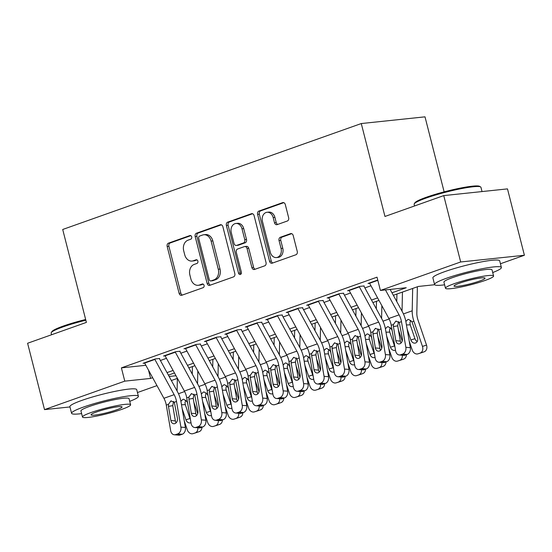 <?xml version="1.0" encoding="UTF-8"?>
<svg xmlns="http://www.w3.org/2000/svg" width="552" height="552" viewBox="0 0 552 552"><rect width="100%" height="100%" fill="white"/><g stroke="black" fill="none" stroke-linecap="round" stroke-linejoin="round"><path stroke-width="0.83" d="M191.71 236.898A1.897 1.477 -96 0 0 190.102 235.511A1.897 1.477 -96 0 0 189.84 235.573L168.512 243.135A2.705 2.104 -96 0 0 167.166 246.454L179.124 293.36A2.705 2.104 -96 0 0 181.415 295.341A2.705 2.104 -96 0 0 181.794 295.251L203.122 287.682A1.897 1.477 -96 0 0 204.061 285.363A1.897 1.477 -96 0 0 202.46 283.976A1.897 1.477 -96 0 0 202.191 284.038L199.431 285.018A8.659 6.741 -96 0 1 198.216 285.294A8.659 6.741 -96 0 1 190.882 278.953L189.888 275.048A8.659 6.741 -96 0 1 194.187 264.429L196.947 263.449A1.897 1.477 -96 0 0 197.885 261.13A1.897 1.477 -96 0 0 196.277 259.744A1.897 1.477 -96 0 0 196.015 259.806L193.255 260.785A8.659 6.741 -96 0 1 192.034 261.062A8.659 6.741 -96 0 1 184.706 254.72L183.706 250.815A8.659 6.741 -96 0 1 188.004 240.196L190.764 239.216A1.897 1.477 -96 0 0 191.71 236.898M287.309 221.021A2.705 2.104 -96 0 0 288.648 217.702L285.294 204.544A2.705 2.104 -96 0 0 283.003 202.563A2.705 2.104 -96 0 0 282.624 202.646L258.936 211.05A2.705 2.104 -96 0 0 257.598 214.369L269.548 261.275A2.705 2.104 -96 0 0 271.839 263.256A2.705 2.104 -96 0 0 272.219 263.166L295.906 254.762A2.705 2.104 -96 0 0 297.252 251.443L293.202 235.552A2.705 2.104 -96 0 0 290.911 233.572A2.705 2.104 -96 0 0 290.531 233.655L280.388 237.256A2.705 2.104 -96 0 0 279.05 240.568L281.058 248.455A7.245 5.637 -96 0 1 276.448 257.563A7.245 5.637 -96 0 1 270.321 252.264L262.448 221.387A7.245 5.637 -96 0 1 267.058 212.278A7.245 5.637 -96 0 1 273.185 217.578L274.496 222.725A2.705 2.104 -96 0 0 276.787 224.705A2.705 2.104 -96 0 0 277.173 224.616L287.309 221.021M69.966 406.941L44.519 409.618L27.6 343.254L86.395 322.396L62.707 229.48L361.277 123.551L384.965 216.46L443.753 195.601L460.672 261.972L524.4 255.259L500.436 263.759M44.519 409.618L124.78 381.142L150.62 378.424L152.649 377.699M391.968 292.788L406.244 287.723L380.404 290.449L377.023 277.173L121.399 367.867L124.78 381.142M380.404 290.449L460.672 261.972M222.87 226.693A2.705 2.104 -96 0 0 220.579 224.712A2.705 2.104 -96 0 0 220.2 224.795L196.512 233.199A2.705 2.104 -96 0 0 195.167 236.518L207.124 283.424A2.705 2.104 -96 0 0 209.415 285.405A2.705 2.104 -96 0 0 209.794 285.315L233.482 276.911A2.705 2.104 -96 0 0 234.821 273.592L222.87 226.693M227.728 222.125L251.408 213.721A2.705 2.104 -96 0 1 251.795 213.638A2.705 2.104 -96 0 1 254.086 215.618L266.036 262.517A2.705 2.104 -96 0 1 264.698 265.836L254.555 269.431A2.705 2.104 -96 0 1 254.175 269.521A2.705 2.104 -96 0 1 251.884 267.541L247.041 248.517A2.705 2.104 -96 0 0 244.75 246.537A2.705 2.104 -96 0 0 244.363 246.627L237.643 249.014A2.705 2.104 -96 0 0 236.297 252.326L241.348 272.129A1.897 1.477 -96 0 1 240.141 274.517A1.897 1.477 -96 0 1 238.533 273.13L226.382 225.444A2.705 2.104 -96 0 1 227.728 222.125L229.446 221.945L252.575 213.741M159.666 358.483L155.36 358.938L143.085 363.292L144.672 363.119M180.118 351.224L175.812 351.679L163.537 356.033L165.124 355.867M200.562 343.972L196.257 344.427L183.988 348.781L185.575 348.609M221.014 336.713L216.708 337.168L204.44 341.522L206.02 341.357M241.465 329.461L237.16 329.917L224.892 334.264L226.472 334.098M261.917 322.202L257.611 322.658L245.336 327.012L246.923 326.846M282.362 314.95L278.056 315.399L265.788 319.753L267.375 319.587M302.813 307.692L298.508 308.147L286.24 312.501L287.82 312.335M323.265 300.44L318.959 300.888L306.691 305.242L308.271 305.077M343.717 293.181L339.411 293.636L327.136 297.99L328.723 297.825M364.161 285.929L359.856 286.378L347.587 290.731L349.174 290.566M121.399 367.867L145.859 365.293M160.39 360.484L166.469 358.324M180.835 353.225L186.914 351.072M201.287 345.973L207.366 343.813M221.738 338.714L227.817 336.554M242.19 331.462L248.269 329.302M262.635 324.203L268.714 322.044M283.086 316.945L289.165 314.792M303.538 309.693L309.617 307.533M323.989 302.434L330.068 300.281M344.434 295.182L350.513 293.022M364.886 287.923L370.965 285.77M369.619 283.307L368.039 283.48L377.754 280.03M444.132 191.861L425.005 116.838L361.277 123.551M443.753 195.601L507.481 188.887L524.4 255.259M177.358 378.389L171.348 380.521M156.982 385.62L137.448 392.548M169.133 376.471L175.998 375.746M434.686 284.728L418.299 286.453L393.348 295.306M378.976 300.405L372.897 302.565M358.524 307.664L352.445 309.824M338.072 314.916L331.993 317.076M317.628 322.175L311.549 324.334M297.176 329.434L291.097 331.586M276.724 336.685L270.646 338.845M256.273 343.944L250.194 346.097M235.828 351.196L229.749 353.356M215.377 358.455L209.298 360.608M194.925 365.707L188.846 367.867M174.473 372.966L168.394 375.118M167.021 372.6L173.1 370.447M187.466 365.348L193.545 363.188M207.918 358.089L213.997 355.936M228.369 350.837L234.448 348.678M248.821 343.579L254.9 341.426M269.266 336.327L275.344 334.167M289.717 329.068L295.796 326.908M310.169 321.816L316.248 319.656M330.62 314.557L336.699 312.397M351.065 307.298L357.151 305.146M371.517 300.046L377.596 297.887M148.502 370.123L150.62 378.424M192.034 261.062L193.759 260.875A8.659 6.741 -96 0 0 194.973 260.599L193.255 260.785M196.988 259.888L194.973 260.599M198.216 285.294L199.934 285.108A8.659 6.741 -96 0 0 201.156 284.832L199.431 285.018M203.164 284.121L201.156 284.832M190.813 235.656L170.23 242.956A2.705 2.104 -96 0 0 168.891 246.275L180.842 293.174A2.705 2.104 -96 0 0 182.353 295.051M221.359 224.816L198.237 233.02A2.705 2.104 -96 0 0 196.892 236.339L208.849 283.238A2.705 2.104 -96 0 0 210.353 285.115M199.651 236.07A1.897 1.477 -96 0 0 198.706 238.388L209.201 279.56A1.897 1.477 -96 0 0 210.809 280.947A1.897 1.477 -96 0 0 211.071 280.885L213.983 279.85A8.659 6.741 -96 0 0 218.281 269.238L211.105 241.093A8.659 6.741 -96 0 0 203.778 234.759A8.659 6.741 -96 0 0 202.556 235.035L199.651 236.07M210.809 280.947L212.527 280.761A1.897 1.477 -96 0 0 212.796 280.706L211.071 280.885M203.778 234.759L205.503 234.572A8.659 6.741 -96 0 1 212.83 240.913L220.006 269.052A8.659 6.741 -96 0 1 215.708 279.671L212.796 280.706M244.75 246.537L246.468 246.358A2.705 2.104 -96 0 1 248.759 248.338L253.609 267.361A2.705 2.104 -96 0 0 255.121 269.238M229.446 221.945A2.705 2.104 -96 0 0 228.107 225.264L240.258 272.95A1.897 1.477 -96 0 0 240.962 274.068M242.004 228.783A7.245 5.637 -96 0 0 235.876 223.484A7.245 5.637 -96 0 0 231.267 232.592L234.041 243.466A2.705 2.104 -96 0 0 236.332 245.447A2.705 2.104 -96 0 0 236.711 245.364L243.439 242.977A2.705 2.104 -96 0 0 244.777 239.658L242.004 228.783L243.729 228.597A7.245 5.637 -96 0 0 237.601 223.305L235.876 223.484M236.332 245.447L238.057 245.267A2.705 2.104 -96 0 0 238.436 245.185L236.711 245.364M243.729 228.597L246.502 239.478A2.705 2.104 -96 0 1 245.157 242.797L238.436 245.185M267.058 212.278L268.783 212.099A7.245 5.637 -96 0 1 274.91 217.391L276.221 222.539A2.705 2.104 -96 0 0 277.732 224.416M276.448 257.563L278.167 257.377A7.245 5.637 -96 0 0 282.783 248.269L281.058 248.455M291.691 233.675L282.113 237.07A2.705 2.104 -96 0 0 280.768 240.389L282.783 248.269M283.783 202.667L260.661 210.871A2.705 2.104 -96 0 0 259.316 214.19L271.273 261.089A2.705 2.104 -96 0 0 272.785 262.966M184.271 420.969L187.287 429.842A5.513 4.34 -107.5 0 0 193.041 433.651A5.513 4.34 -107.5 0 0 193.152 433.61L197.216 432.326A5.513 4.34 72.5 0 1 197.098 432.368A5.513 4.34 72.5 0 1 196.981 432.402M177.364 378.244L177.095 391.03M193.862 402.236L197.713 413.565M192.427 366.597L192.268 374.118M180.904 401.325L182.864 399.365L183.685 399.213L187.052 401.683L187.68 403.346M201.942 427.255A5.513 4.34 72.5 0 1 199.258 431.602L193.152 433.61M195.201 432.885A5.513 4.34 -107.5 0 0 197.851 427.786M190.992 422.646A4.416 3.471 72.5 0 1 190.626 422.804A4.416 3.471 72.5 0 1 190.537 422.832A4.416 3.471 72.5 0 1 185.934 419.789L182.174 408.715M199.258 431.602L197.216 432.326M185.934 400.159L184.989 402.574L185.286 404.644L189.992 418.506A4.416 3.471 -107.5 0 0 190.454 419.513M154.719 359.166A9.653 5.962 70.5 0 0 154.864 359.435L174.142 394.673A13.793 8.515 -109.5 0 1 176.509 401.47L180.904 427.11L185.389 427.489A5.513 4.181 94.9 0 1 182.215 434.251L177.73 433.872A5.513 4.181 -85.1 0 0 180.904 427.11M159.355 358.593L177.44 391.651A20.686 12.765 -109.5 0 1 180.994 401.849L185.389 427.489M144.493 362.788A9.653 5.962 70.5 0 0 144.638 363.064L163.916 398.296A13.793 8.515 -109.5 0 1 166.283 405.099L170.685 430.732A5.513 4.181 -85.1 0 0 174.301 434.783A5.513 4.181 -85.1 0 0 175.681 434.596L177.73 433.872M173.542 401.421L172.748 405.63L168.463 406.417L170.885 420.521L175.37 420.9L172.748 405.63M175.681 434.596L180.166 434.976L182.215 434.251M180.166 434.976A5.513 4.181 94.9 0 1 178.786 435.162L174.301 434.783M175.37 420.9A4.416 3.346 -85.1 0 0 176.122 422.804M168.463 406.417L168.491 404.312L170.865 400.966L174.308 402.249L177.427 418.195A4.416 3.346 94.9 0 1 174.88 423.612A4.416 3.346 94.9 0 1 173.783 423.757A4.416 3.346 94.9 0 1 170.885 420.521M170.865 400.966L171.286 400.856M85.836 320.201A34.472 3.981 165.7 0 0 63.031 326.894A34.472 3.981 165.7 0 0 51.267 332.635L51.86 331.648A33.644 3.885 -14.3 0 1 63.342 326.046A33.644 3.885 -14.3 0 1 85.657 319.498M51.267 332.635A34.472 3.981 165.7 0 0 51.157 333.139L51.564 334.753M129.734 401.345A34.472 3.981 165.7 0 0 138.4 396.281A34.472 3.981 165.7 0 0 118.645 397.619A34.472 3.981 165.7 0 0 83.462 407.065A34.472 3.981 165.7 0 0 71.587 413.31A34.472 3.981 165.7 0 0 81.627 413.607M138.4 396.281L136.71 389.643A34.472 3.981 165.7 0 0 116.955 390.982A34.472 3.981 165.7 0 0 81.772 400.428A34.472 3.981 165.7 0 0 69.897 406.672L71.587 413.31M82.496 417.036L80.944 410.929A24.819 2.87 -14.3 0 1 89.493 406.431A24.819 2.87 -14.3 0 1 114.823 399.627A24.819 2.87 -14.3 0 1 129.051 398.668L130.603 404.768A24.819 2.87 165.7 0 0 116.375 405.734A24.819 2.87 165.7 0 0 91.052 412.537A24.819 2.87 165.7 0 0 82.496 417.036A24.819 2.87 165.7 0 0 96.724 416.07A24.819 2.87 165.7 0 0 122.054 409.267A24.819 2.87 165.7 0 0 130.603 404.768M116.541 409.846A15.994 1.849 165.7 0 0 122.054 406.948A15.994 1.849 165.7 0 0 112.884 407.569A15.994 1.849 165.7 0 0 96.559 411.958A15.994 1.849 165.7 0 0 91.052 414.856A15.994 1.849 165.7 0 0 100.216 414.235A15.994 1.849 165.7 0 0 116.541 409.846M414.248 203.847L414.849 202.86A33.644 3.885 -14.3 0 1 426.33 197.257A33.644 3.885 -14.3 0 1 458.905 188.391A33.644 3.885 -14.3 0 1 479.612 186.348L480.613 186.935A34.472 3.981 165.7 0 0 459.395 189.019A34.472 3.981 165.7 0 0 426.013 198.106A34.472 3.981 165.7 0 0 414.248 203.847A34.472 3.981 165.7 0 0 414.138 204.357L414.552 205.965M492.715 272.557A34.472 3.981 165.7 0 0 501.388 267.492A34.472 3.981 165.7 0 0 481.627 268.831A34.472 3.981 165.7 0 0 446.451 278.277A34.472 3.981 165.7 0 0 434.576 284.522A34.472 3.981 165.7 0 0 444.608 284.818M501.388 267.492L499.698 260.854A34.472 3.981 165.7 0 0 479.936 262.193A34.472 3.981 165.7 0 0 444.76 271.639A34.472 3.981 165.7 0 0 432.885 277.891L434.576 284.522M445.485 288.248L443.925 282.141A24.819 2.87 -14.3 0 1 452.481 277.642A24.819 2.87 -14.3 0 1 477.811 270.839A24.819 2.87 -14.3 0 1 492.032 269.88L493.591 275.986A24.819 2.87 165.7 0 0 479.364 276.945A24.819 2.87 165.7 0 0 454.034 283.749A24.819 2.87 165.7 0 0 445.485 288.248A24.819 2.87 165.7 0 0 459.712 287.281A24.819 2.87 165.7 0 0 485.036 280.478A24.819 2.87 165.7 0 0 493.591 275.986M479.529 281.065A15.994 1.849 165.7 0 0 485.036 278.167A15.994 1.849 165.7 0 0 475.872 278.781A15.994 1.849 165.7 0 0 459.547 283.169A15.994 1.849 165.7 0 0 454.034 286.067A15.994 1.849 165.7 0 0 463.204 285.446A15.994 1.849 165.7 0 0 479.529 281.065M482.034 191.572L480.951 187.321A34.472 3.981 165.7 0 0 480.613 186.935M204.723 413.71L207.738 422.584A5.513 4.34 -107.5 0 0 213.486 426.392A5.513 4.34 -107.5 0 0 213.603 426.358L217.66 425.074A5.513 4.34 72.5 0 1 217.55 425.109A5.513 4.34 72.5 0 1 217.433 425.143M197.816 370.985L197.547 383.771M214.307 394.977L218.157 406.306M212.872 359.338L212.72 366.866M201.349 394.073L203.315 392.113L204.137 391.954L207.504 394.432L208.132 396.088M222.387 419.996A5.513 4.34 72.5 0 1 219.71 424.35L213.603 426.358M215.646 425.626A5.513 4.34 -107.5 0 0 218.302 420.534M211.437 415.387A4.416 3.471 72.5 0 1 211.078 415.546A4.416 3.471 72.5 0 1 210.988 415.58A4.416 3.471 72.5 0 1 206.386 412.53L202.625 401.463M219.71 424.35L217.66 425.074M206.379 392.907L205.441 395.322L205.737 397.392L210.443 411.247A4.416 3.471 -107.5 0 0 210.898 412.254M225.175 406.451L228.19 415.332A5.513 4.34 -107.5 0 0 233.938 419.14A5.513 4.34 -107.5 0 0 234.055 419.099L238.112 417.816A5.513 4.34 72.5 0 1 238.002 417.857A5.513 4.34 72.5 0 1 237.884 417.892M218.261 363.733L217.999 376.512M234.759 387.725L238.609 399.055M233.323 352.086L233.172 359.607M221.8 386.814L223.767 384.854L224.581 384.703L227.955 387.173L228.576 388.836M242.839 412.744A5.513 4.34 72.5 0 1 240.154 417.091L234.055 419.099M236.097 418.375A5.513 4.34 -107.5 0 0 238.754 413.276M231.888 408.135A4.416 3.471 72.5 0 1 231.523 408.294A4.416 3.471 72.5 0 1 231.433 408.321A4.416 3.471 72.5 0 1 226.837 405.278L223.07 394.204M240.154 417.091L238.112 417.816M226.831 385.648L225.885 388.063L226.182 390.133L230.895 403.995A4.416 3.471 -107.5 0 0 231.35 404.995M245.619 399.199L248.635 408.073A5.513 4.34 -107.5 0 0 254.389 411.882A5.513 4.34 -107.5 0 0 254.5 411.847L258.564 410.564A5.513 4.34 72.5 0 1 258.446 410.598A5.513 4.34 72.5 0 1 258.336 410.633M238.712 356.475L238.45 369.26M255.21 380.466L259.06 391.796M253.775 344.827L253.616 352.355M242.252 379.562L244.219 377.602L245.033 377.444L248.4 379.921L249.028 381.577M263.29 405.485A5.513 4.34 72.5 0 1 260.606 409.839L254.5 411.847M256.549 411.116A5.513 4.34 -107.5 0 0 259.198 406.024M252.34 400.876A4.416 3.471 72.5 0 1 251.974 401.035A4.416 3.471 72.5 0 1 251.884 401.069A4.416 3.471 72.5 0 1 247.282 398.02L243.522 386.952M260.606 409.839L258.564 410.564M247.282 378.396L246.337 380.811L246.634 382.881L251.346 396.736A4.416 3.471 -107.5 0 0 251.802 397.744M266.071 391.941L269.086 400.821A5.513 4.34 -107.5 0 0 274.841 404.63A5.513 4.34 -107.5 0 0 274.951 404.588L279.015 403.305A5.513 4.34 72.5 0 1 278.898 403.346A5.513 4.34 72.5 0 1 278.781 403.381M259.164 349.216L258.895 362.002M275.662 373.214L279.512 384.544M274.227 337.576L274.068 345.097M262.704 372.303L264.663 370.344L265.484 370.192L268.852 372.662L269.479 374.318M283.742 398.233A5.513 4.34 72.5 0 1 281.058 402.58L274.951 404.588M277 403.864A5.513 4.34 -107.5 0 0 279.65 398.765M272.791 393.624A4.416 3.471 72.5 0 1 272.426 393.783A4.416 3.471 72.5 0 1 272.336 393.811A4.416 3.471 72.5 0 1 267.734 390.768L263.973 379.693M281.058 402.58L279.015 403.305M267.734 371.137L266.788 373.552L267.085 375.622L271.791 389.484A4.416 3.471 -107.5 0 0 272.253 390.485M175.17 351.907A9.653 5.962 70.5 0 0 175.315 352.183L194.594 387.414A13.793 8.515 -109.5 0 1 196.96 394.211L201.356 419.851L205.841 420.231A5.513 4.181 94.9 0 1 202.66 427L198.175 426.613A5.513 4.181 -85.1 0 0 201.356 419.851M179.807 351.334L197.892 384.399A20.686 12.765 -109.5 0 1 201.445 394.597L205.841 420.231M164.945 355.536A9.653 5.962 70.5 0 0 165.089 355.812L184.368 391.044A13.793 8.515 -109.5 0 1 186.735 397.84L191.13 423.481A5.513 4.181 -85.1 0 0 194.752 427.524A5.513 4.181 -85.1 0 0 196.132 427.345L198.175 426.613M193.993 394.169L193.2 398.371L188.915 399.158L191.33 413.262L195.815 413.648L193.2 398.371M196.132 427.345L200.617 427.724L202.66 427M200.617 427.724A5.513 4.181 94.9 0 1 199.237 427.903L194.752 427.524M195.815 413.648A4.416 3.346 -85.1 0 0 196.567 415.546M188.915 399.158L188.936 397.06L191.316 393.707L194.759 394.997L197.878 410.943A4.416 3.346 94.9 0 1 195.332 416.353A4.416 3.346 94.9 0 1 194.228 416.498A4.416 3.346 94.9 0 1 191.33 413.262M191.316 393.707L191.737 393.597M195.622 344.648A9.653 5.962 70.5 0 0 195.767 344.924L215.038 380.156A13.793 8.515 -109.5 0 1 217.412 386.959L221.807 412.599L226.292 412.979A5.513 4.181 94.9 0 1 223.112 419.741L218.626 419.361A5.513 4.181 -85.1 0 0 221.807 412.599M200.252 344.082L218.344 377.14A20.686 12.765 -109.5 0 1 221.897 387.338L226.292 412.979M185.396 348.277A9.653 5.962 70.5 0 0 185.541 348.553L204.82 383.785A13.793 8.515 -109.5 0 1 207.186 390.581L211.582 416.222A5.513 4.181 -85.1 0 0 215.204 420.272A5.513 4.181 -85.1 0 0 216.584 420.086L218.626 419.361M214.445 386.911L213.652 391.12L209.367 391.906L211.782 406.01L216.267 406.389L213.652 391.12M216.584 420.086L221.069 420.465L223.112 419.741M221.069 420.465A5.513 4.181 94.9 0 1 219.689 420.652L215.204 420.272M216.267 406.389A4.416 3.346 -85.1 0 0 217.019 408.287M209.367 391.906L209.387 389.802L211.768 386.455L215.211 387.739L218.33 403.684A4.416 3.346 94.9 0 1 215.784 409.094A4.416 3.346 94.9 0 1 214.68 409.246A4.416 3.346 94.9 0 1 211.782 406.01M211.768 386.455L212.182 386.338M216.067 337.396A9.653 5.962 70.5 0 0 216.218 337.672L235.49 372.904A13.793 8.515 -109.5 0 1 237.864 379.7L242.259 405.341L246.744 405.72A5.513 4.181 94.9 0 1 243.563 412.489L239.078 412.102A5.513 4.181 -85.1 0 0 242.259 405.341M220.703 336.823L238.788 369.888A20.686 12.765 -109.5 0 1 242.342 380.087L246.744 405.72M205.848 341.026A9.653 5.962 70.5 0 0 205.993 341.295L225.264 376.533A13.793 8.515 -109.5 0 1 227.638 383.329L232.033 408.97A5.513 4.181 -85.1 0 0 235.656 413.013A5.513 4.181 -85.1 0 0 237.036 412.827L239.078 412.102M234.897 379.659L234.096 383.861L229.818 384.647L232.233 398.751L236.718 399.137L234.096 383.861M237.036 412.827L241.514 413.213L243.563 412.489M241.514 413.213A5.513 4.181 94.9 0 1 240.141 413.393L235.656 413.013M236.718 399.137A4.416 3.346 -85.1 0 0 237.47 401.035M229.818 384.647L229.839 382.55L232.219 379.196L235.656 380.48L238.774 396.433A4.416 3.346 94.9 0 1 236.235 401.842A4.416 3.346 94.9 0 1 235.131 401.987A4.416 3.346 94.9 0 1 232.233 398.751M232.219 379.196L232.633 379.086M236.518 330.137A9.653 5.962 70.5 0 0 236.663 330.413L255.942 365.645A13.793 8.515 -109.5 0 1 258.308 372.448L262.704 398.082L267.189 398.468A5.513 4.181 94.9 0 1 264.015 405.23L259.53 404.851A5.513 4.181 -85.1 0 0 262.704 398.082M241.155 329.572L259.24 362.629A20.686 12.765 -109.5 0 1 262.793 372.828L267.189 398.468M226.292 333.767A9.653 5.962 70.5 0 0 226.444 334.043L245.716 369.274A13.793 8.515 -109.5 0 1 248.083 376.071L252.485 401.711A5.513 4.181 -85.1 0 0 256.1 405.754A5.513 4.181 -85.1 0 0 257.48 405.575L259.53 404.851M255.341 372.4L254.548 376.602L250.263 377.396L252.685 391.499L257.17 391.879L254.548 376.602M257.48 405.575L261.965 405.955L264.015 405.23M261.965 405.955A5.513 4.181 94.9 0 1 260.585 406.141L256.1 405.754M257.17 391.879A4.416 3.346 -85.1 0 0 257.922 393.776M250.263 377.396L250.291 375.291L252.664 371.944L256.107 373.228L259.226 389.174A4.416 3.346 94.9 0 1 256.68 394.583A4.416 3.346 94.9 0 1 255.583 394.735A4.416 3.346 94.9 0 1 252.685 391.499M252.664 371.944L253.085 371.827M286.522 384.689L289.538 393.562A5.513 4.34 -107.5 0 0 295.285 397.371A5.513 4.34 -107.5 0 0 295.403 397.33L299.46 396.053A5.513 4.34 72.5 0 1 299.35 396.088A5.513 4.34 72.5 0 1 299.232 396.122M279.616 341.964L279.346 354.75M296.107 365.955L299.964 377.285M294.671 330.317L294.52 337.845M283.148 365.051L285.115 363.092L285.936 362.933L289.303 365.41L289.931 367.066M304.186 390.975A5.513 4.34 72.5 0 1 301.509 395.329L295.403 397.33M297.445 396.605A5.513 4.34 -107.5 0 0 300.102 391.513M293.236 386.365A4.416 3.471 72.5 0 1 292.877 386.524A4.416 3.471 72.5 0 1 292.788 386.559A4.416 3.471 72.5 0 1 288.185 383.509L284.425 372.441M301.509 395.329L299.46 396.053M288.178 363.878L287.24 366.3L287.537 368.363L292.243 382.226A4.416 3.471 -107.5 0 0 292.698 383.233M256.97 322.885A9.653 5.962 70.5 0 0 257.115 323.161L276.393 358.393A13.793 8.515 -109.5 0 1 278.76 365.189L283.155 390.83L287.64 391.209A5.513 4.181 94.9 0 1 284.459 397.978L279.974 397.592A5.513 4.181 -85.1 0 0 283.155 390.83M261.607 322.313L279.692 355.378A20.686 12.765 -109.5 0 1 283.245 365.569L287.64 391.209M246.744 326.515A9.653 5.962 70.5 0 0 246.889 326.784L266.167 362.022A13.793 8.515 -109.5 0 1 268.534 368.819L272.929 394.459A5.513 4.181 -85.1 0 0 276.552 398.503A5.513 4.181 -85.1 0 0 277.932 398.316L279.974 397.592M275.793 365.148L275 369.35L270.715 370.137L273.13 384.24L277.615 384.62L275 369.35M277.932 398.316L282.417 398.703L284.459 397.978M282.417 398.703A5.513 4.181 94.9 0 1 281.037 398.882L276.552 398.503M277.615 384.62A4.416 3.346 -85.1 0 0 278.367 386.524M270.715 370.137L270.735 368.039L273.116 364.686L276.559 365.969L279.678 381.922A4.416 3.346 94.9 0 1 277.132 387.332A4.416 3.346 94.9 0 1 276.028 387.476A4.416 3.346 94.9 0 1 273.13 384.24M273.116 364.686L273.537 364.575M306.974 377.43L309.989 386.303A5.513 4.34 -107.5 0 0 315.737 390.112A5.513 4.34 -107.5 0 0 315.854 390.078L319.912 388.794A5.513 4.34 72.5 0 1 319.801 388.836A5.513 4.34 72.5 0 1 319.684 388.87M300.06 334.705L299.798 347.491M316.558 358.697L320.408 370.033M315.123 323.065L314.971 330.586M303.6 357.793L305.567 355.833L306.381 355.681L309.755 358.151L310.376 359.807M324.638 383.723A5.513 4.34 72.5 0 1 321.954 388.07L315.854 390.078M317.897 389.353A5.513 4.34 -107.5 0 0 320.553 384.254M313.688 379.114A4.416 3.471 72.5 0 1 313.329 379.272A4.416 3.471 72.5 0 1 313.232 379.3A4.416 3.471 72.5 0 1 308.637 376.257L304.87 365.182M321.954 388.07L319.912 388.794M308.63 356.626L307.685 359.041L307.981 361.111L312.694 374.974A4.416 3.471 -107.5 0 0 313.15 375.974M277.421 315.627A9.653 5.962 70.5 0 0 277.566 315.903L296.838 351.134A13.793 8.515 -109.5 0 1 299.212 357.938L303.607 383.571L308.092 383.957A5.513 4.181 94.9 0 1 304.911 390.719L300.426 390.34A5.513 4.181 -85.1 0 0 303.607 383.571M282.051 315.061L300.143 348.119A20.686 12.765 -109.5 0 1 303.697 358.317L308.092 383.957M267.196 319.256A9.653 5.962 70.5 0 0 267.34 319.532L286.619 354.763A13.793 8.515 -109.5 0 1 288.986 361.56L293.381 387.2A5.513 4.181 -85.1 0 0 297.004 391.244A5.513 4.181 -85.1 0 0 298.384 391.064L300.426 390.34M296.245 357.889L295.451 362.091L291.166 362.885L293.581 376.988L298.066 377.368L295.451 362.091M298.384 391.064L302.869 391.444L304.911 390.719M302.869 391.444A5.513 4.181 94.9 0 1 301.489 391.63L297.004 391.244M298.066 377.368A4.416 3.346 -85.1 0 0 298.818 379.265M291.166 362.885L291.187 360.78L293.567 357.427L297.01 358.717L300.129 374.663A4.416 3.346 94.9 0 1 297.583 380.073A4.416 3.346 94.9 0 1 296.479 380.224A4.416 3.346 94.9 0 1 293.581 376.988M293.567 357.427L293.981 357.316M327.419 370.178L330.434 379.051A5.513 4.34 -107.5 0 0 336.189 382.86A5.513 4.34 -107.5 0 0 336.299 382.819L340.363 381.542A5.513 4.34 72.5 0 1 340.246 381.577A5.513 4.34 72.5 0 1 340.135 381.611M320.512 327.453L320.25 340.239M337.01 351.445L340.86 362.774M335.575 315.806L335.416 323.334M324.052 350.534L326.018 348.581L326.832 348.422L330.2 350.893L330.827 352.555M345.09 376.464A5.513 4.34 72.5 0 1 342.406 380.811L336.299 382.819M338.348 382.094A5.513 4.34 -107.5 0 0 340.998 377.002M334.139 371.855A4.416 3.471 72.5 0 1 333.774 372.013A4.416 3.471 72.5 0 1 333.684 372.048A4.416 3.471 72.5 0 1 329.082 368.998L325.321 357.924M342.406 380.811L340.363 381.542M329.082 349.368L328.136 351.79L328.433 353.853L333.146 367.715A4.416 3.471 -107.5 0 0 333.601 368.722M297.866 308.375A9.653 5.962 70.5 0 0 298.018 308.651L317.29 343.882A13.793 8.515 -109.5 0 1 319.663 350.679L324.058 376.319L328.543 376.699A5.513 4.181 94.9 0 1 325.363 383.461L320.878 383.081A5.513 4.181 -85.1 0 0 324.058 376.319M302.503 307.802L320.588 340.86A20.686 12.765 -109.5 0 1 324.141 351.058L328.543 376.699M287.647 312.004A9.653 5.962 70.5 0 0 287.792 312.273L307.064 347.512A13.793 8.515 -109.5 0 1 309.437 354.308L313.833 379.948A5.513 4.181 -85.1 0 0 317.455 383.992A5.513 4.181 -85.1 0 0 318.835 383.806L320.878 383.081M316.696 350.637L315.896 354.839L311.618 355.626L314.033 369.73L318.518 370.109L315.896 354.839M318.835 383.806L323.313 384.192L325.363 383.461M323.313 384.192A5.513 4.181 94.9 0 1 321.94 384.371L317.455 383.992M318.518 370.109A4.416 3.346 -85.1 0 0 319.27 372.013M311.618 355.626L311.638 353.522L314.019 350.175L317.455 351.458L320.574 367.411A4.416 3.346 94.9 0 1 318.035 372.821A4.416 3.346 94.9 0 1 316.931 372.966A4.416 3.346 94.9 0 1 314.033 369.73M314.019 350.175L314.433 350.065M347.87 362.919L350.886 371.793A5.513 4.34 -107.5 0 0 356.64 375.601A5.513 4.34 -107.5 0 0 356.751 375.567L360.815 374.284A5.513 4.34 72.5 0 1 360.697 374.325A5.513 4.34 72.5 0 1 360.58 374.359M340.963 320.195L340.694 332.98M357.461 344.186L361.312 355.522M356.026 308.554L355.867 316.075M344.503 343.282L346.463 341.322L347.284 341.17L350.651 343.641L351.279 345.297M365.541 369.205A5.513 4.34 72.5 0 1 362.857 373.559L356.751 375.567M358.8 374.842A5.513 4.34 -107.5 0 0 361.45 369.743M354.591 364.603A4.416 3.471 72.5 0 1 354.225 364.762A4.416 3.471 72.5 0 1 354.136 364.789A4.416 3.471 72.5 0 1 349.533 361.739L345.773 350.672M362.857 373.559L360.815 374.284M349.533 342.116L348.588 344.531L348.885 346.601L353.591 360.463A4.416 3.471 -107.5 0 0 354.053 361.463M318.318 301.116A9.653 5.962 70.5 0 0 318.463 301.392L337.741 336.623A13.793 8.515 -109.5 0 1 340.108 343.42L344.503 369.06L348.988 369.447A5.513 4.181 94.9 0 1 345.814 376.209L341.329 375.829A5.513 4.181 -85.1 0 0 344.503 369.06M322.954 300.55L341.039 333.608A20.686 12.765 -109.5 0 1 344.593 343.806L348.988 369.447M308.092 304.745A9.653 5.962 70.5 0 0 308.244 305.021L327.515 340.253A13.793 8.515 -109.5 0 1 329.889 347.049L334.284 372.69A5.513 4.181 -85.1 0 0 337.9 376.733A5.513 4.181 -85.1 0 0 339.28 376.554L341.329 375.829M337.141 343.378L336.347 347.581L332.062 348.374L334.484 362.471L338.969 362.857L336.347 347.581M339.28 376.554L343.765 376.933L345.814 376.209M343.765 376.933A5.513 4.181 94.9 0 1 342.385 377.119L337.9 376.733M338.969 362.857A4.416 3.346 -85.1 0 0 339.721 364.755M332.062 348.374L332.09 346.27L334.464 342.916L337.907 344.207L341.026 360.152A4.416 3.346 94.9 0 1 338.479 365.562A4.416 3.346 94.9 0 1 337.382 365.707A4.416 3.346 94.9 0 1 334.484 362.471M334.464 342.916L334.885 342.806M368.322 355.667L371.337 364.541A5.513 4.34 -107.5 0 0 377.085 368.35A5.513 4.34 -107.5 0 0 377.202 368.308L381.259 367.032A5.513 4.34 72.5 0 1 381.149 367.066A5.513 4.34 72.5 0 1 381.032 367.101M361.415 312.943L361.146 325.728M377.913 336.934L381.763 348.264M376.471 301.295L376.319 308.823M364.948 336.023L366.914 334.063L367.736 333.912L371.103 336.382L371.731 338.045M385.986 361.953A5.513 4.34 72.5 0 1 383.309 366.3L377.202 368.308M379.245 367.584A5.513 4.34 -107.5 0 0 381.901 362.485M375.036 357.344A4.416 3.471 72.5 0 1 374.677 357.503A4.416 3.471 72.5 0 1 374.587 357.537A4.416 3.471 72.5 0 1 369.985 354.487L366.224 343.413M383.309 366.3L381.259 367.032M369.978 334.857L369.04 337.279L369.336 339.342L374.042 353.204A4.416 3.471 -107.5 0 0 374.497 354.212M338.769 293.864A9.653 5.962 70.5 0 0 338.914 294.133L358.193 329.371A13.793 8.515 -109.5 0 1 360.559 336.168L364.955 361.808L369.44 362.188A5.513 4.181 94.9 0 1 366.259 368.95L361.774 368.57A5.513 4.181 -85.1 0 0 364.955 361.808M343.406 293.291L361.491 326.349A20.686 12.765 -109.5 0 1 365.044 336.547L369.44 362.188M328.543 297.487A9.653 5.962 70.5 0 0 328.688 297.763L347.967 332.994A13.793 8.515 -109.5 0 1 350.334 339.797L354.729 365.438A5.513 4.181 -85.1 0 0 358.351 369.481A5.513 4.181 -85.1 0 0 359.731 369.295L361.774 368.57M357.592 336.12L356.799 340.329L352.514 341.115L354.929 355.219L359.414 355.598L356.799 340.329M359.731 369.295L364.216 369.681L366.259 368.95M364.216 369.681A5.513 4.181 94.9 0 1 362.837 369.861L358.351 369.481M359.414 355.598A4.416 3.346 -85.1 0 0 360.166 357.503M352.514 341.115L352.542 339.011L354.915 335.664L358.358 336.948L361.477 352.894A4.416 3.346 94.9 0 1 358.931 358.31A4.416 3.346 94.9 0 1 357.827 358.455A4.416 3.346 94.9 0 1 354.929 355.219M354.915 335.664L355.336 335.554M388.774 348.409L391.789 357.282A5.513 4.34 -107.5 0 0 397.537 361.091A5.513 4.34 -107.5 0 0 397.654 361.056L401.711 359.773A5.513 4.34 72.5 0 1 401.601 359.807A5.513 4.34 72.5 0 1 401.483 359.842M381.86 305.684L381.598 318.469M398.358 329.675L402.208 341.005M396.922 294.037L396.771 301.565M385.399 328.771L387.366 326.812L388.18 326.66L391.554 329.13L392.182 330.786M406.438 354.694A5.513 4.34 72.5 0 1 403.753 359.048L397.654 361.056M399.696 360.332A5.513 4.34 -107.5 0 0 402.353 355.233M395.487 350.092A4.416 3.471 72.5 0 1 395.128 350.251A4.416 3.471 72.5 0 1 395.032 350.278A4.416 3.471 72.5 0 1 390.436 347.229L386.669 336.161M403.753 359.048L401.711 359.773M390.43 327.605L389.484 330.02L389.781 332.09L394.494 345.952A4.416 3.471 -107.5 0 0 394.949 346.953M359.221 286.605A9.653 5.962 70.5 0 0 359.366 286.881L378.637 322.113A13.793 8.515 -109.5 0 1 381.011 328.909L385.406 354.55L389.891 354.936A5.513 4.181 94.9 0 1 386.711 361.698L382.226 361.318A5.513 4.181 -85.1 0 0 385.406 354.55M363.851 286.039L381.943 319.097A20.686 12.765 -109.5 0 1 385.496 329.296L389.891 354.936M348.995 290.235A9.653 5.962 70.5 0 0 349.14 290.511L368.419 325.742A13.793 8.515 -109.5 0 1 370.785 332.539L375.181 358.179A5.513 4.181 -85.1 0 0 378.803 362.222A5.513 4.181 -85.1 0 0 380.183 362.043L382.226 361.318M378.044 328.868L377.251 333.07L372.966 333.863L375.381 347.96L379.866 348.346L377.251 333.07M380.183 362.043L384.668 362.422L386.711 361.698M384.668 362.422A5.513 4.181 94.9 0 1 383.288 362.609L378.803 362.222M379.866 348.346A4.416 3.346 -85.1 0 0 380.618 350.244M372.966 333.863L372.986 331.759L375.367 328.405L378.81 329.696L381.929 345.642A4.416 3.346 94.9 0 1 379.383 351.051A4.416 3.346 94.9 0 1 378.279 351.196A4.416 3.346 94.9 0 1 375.381 347.96M375.367 328.405L375.781 328.295M409.218 341.157L412.24 350.03A5.513 4.34 -107.5 0 0 417.988 353.839A5.513 4.34 -107.5 0 0 418.099 353.797L422.163 352.514A5.513 4.34 72.5 0 1 422.045 352.555A5.513 4.34 72.5 0 1 421.935 352.59M402.442 292.084L402.049 311.218M412.668 288.454L412.206 310.804A20.686 12.765 70.5 0 0 413.897 321.202L422.459 346.401L426.523 345.117A5.513 4.34 72.5 0 1 424.205 351.79L422.163 352.514M417.374 286.785L416.829 312.991A13.793 8.515 70.5 0 0 417.961 319.918L426.523 345.117M405.851 321.512L407.818 319.553L408.632 319.401L411.999 321.871L417.429 337.651A4.416 3.471 72.5 0 1 415.573 342.992A4.416 3.471 72.5 0 1 415.483 343.02A4.416 3.471 72.5 0 1 410.881 339.977L407.121 328.902M424.205 351.79L418.099 353.797M420.148 353.073A5.513 4.34 -107.5 0 0 422.459 346.401M410.881 320.346L409.936 322.761L410.233 324.831L414.945 338.693A4.416 3.471 -107.5 0 0 417.236 341.495M385.448 289.917L399.089 314.861A13.793 8.515 -109.5 0 1 401.463 321.657L405.858 347.298L410.343 347.677A5.513 4.181 94.9 0 1 407.162 354.439L402.677 354.06A5.513 4.181 -85.1 0 0 405.858 347.298M390.126 289.42L402.387 311.839A20.686 12.765 -109.5 0 1 405.948 322.037L410.343 347.677M369.447 282.976A9.653 5.962 70.5 0 0 369.592 283.252L388.863 318.483A13.793 8.515 -109.5 0 1 391.237 325.287L395.632 350.92A5.513 4.181 -85.1 0 0 399.255 354.971A5.513 4.181 -85.1 0 0 400.635 354.784L402.677 354.06M398.496 321.609L397.695 325.818L393.417 326.605L395.832 340.708L400.317 341.088L397.695 325.818M400.635 354.784L405.113 355.164L407.162 354.439M405.113 355.164A5.513 4.181 94.9 0 1 403.74 355.35L399.255 354.971M400.317 341.088A4.416 3.346 -85.1 0 0 401.069 342.992M393.417 326.605L393.438 324.5L395.818 321.154L399.255 322.437L402.373 338.383A4.416 3.346 94.9 0 1 399.834 343.799A4.416 3.346 94.9 0 1 398.73 343.944A4.416 3.346 94.9 0 1 395.832 340.708M395.818 321.154L396.232 321.043M190.378 235.511L189.84 235.573M202.729 283.976L202.191 284.038M196.553 259.744L196.015 259.806M180.842 293.174L179.124 293.36M168.891 246.275L167.166 246.454M170.23 242.956L168.512 243.135M208.849 283.238L207.124 283.424M196.892 236.339L195.167 236.518M198.237 233.02L196.512 233.199M220.966 224.719L220.2 224.795M215.708 279.671L213.983 279.85M220.006 269.052L218.281 269.238M212.83 240.913L211.105 241.093M252.181 213.645L251.408 213.721M253.609 267.361L251.884 267.541M248.759 248.338L247.041 248.517M240.258 272.95L238.533 273.13M228.107 225.264L226.382 225.444M245.157 242.797L243.439 242.977M246.502 239.478L244.777 239.658M276.221 222.539L274.496 222.725M274.91 217.391L273.185 217.578M280.768 240.389L279.05 240.568M282.113 237.07L280.388 237.256M291.297 233.579L290.531 233.655M271.273 261.089L269.548 261.275M259.316 214.19L257.598 214.369M260.661 210.871L258.936 211.05M283.397 202.57L282.624 202.646M184.637 391.547L178.482 393.735M185.934 419.789L189.992 418.506M185.286 404.644L181.491 404.754M174.308 402.249L176.509 401.47M166.283 405.099L168.491 404.312M163.916 398.296L174.142 394.673M144.638 363.064L154.864 359.435M205.082 384.296L198.934 386.476M206.386 412.53L210.443 411.247M205.737 397.392L201.942 397.502M225.533 377.037L219.379 379.217M226.837 405.278L230.895 403.995M226.182 390.133L222.394 390.243M245.985 369.785L239.83 371.965M247.282 398.02L251.346 396.736M246.634 382.881L242.845 382.991M266.437 362.526L260.282 364.706M267.734 390.768L271.791 389.484M267.085 375.622L263.29 375.733M194.759 394.997L196.96 394.211M186.735 397.84L188.936 397.06M184.368 391.044L194.594 387.414M165.089 355.812L175.315 352.183M215.211 387.739L217.412 386.959M207.186 390.581L209.387 389.802M204.82 383.785L215.038 380.156M185.541 348.553L195.767 344.924M235.656 380.48L237.864 379.7M227.638 383.329L229.839 382.55M225.264 376.533L235.49 372.904M205.993 341.295L216.218 337.672M256.107 373.228L258.308 372.448M248.083 376.071L250.291 375.291M245.716 369.274L255.942 365.645M226.444 334.043L236.663 330.413M286.881 355.267L280.733 357.454M288.185 383.509L292.243 382.226M287.537 368.363L283.742 368.481M276.559 365.969L278.76 365.189M268.534 368.819L270.735 368.039M266.167 362.022L276.393 358.393M246.889 326.784L257.115 323.161M307.333 348.015L301.178 350.196M308.637 376.257L312.694 374.974M307.981 361.111L304.193 361.222M297.01 358.717L299.212 357.938M288.986 361.56L291.187 360.78M286.619 354.763L296.838 351.134M267.34 319.532L277.566 315.903M327.784 340.757L321.63 342.944M329.082 368.998L333.146 367.715M328.433 353.853L324.645 353.97M317.455 351.458L319.663 350.679M309.437 354.308L311.638 353.522M307.064 347.512L317.29 343.882M287.792 312.273L298.018 308.651M348.236 333.505L342.081 335.685M349.533 361.739L353.591 360.463M348.885 346.601L345.09 346.711M337.907 344.207L340.108 343.42M329.889 347.049L332.09 346.27M327.515 340.253L337.741 336.623M308.244 305.021L318.463 301.392M368.681 326.246L362.533 328.433M369.985 354.487L374.042 353.204M369.336 339.342L365.541 339.452M358.358 336.948L360.559 336.168M350.334 339.797L352.542 339.011M347.967 332.994L358.193 329.371M328.688 297.763L338.914 294.133M389.132 318.994L382.978 321.174M390.436 347.229L394.494 345.952M389.781 332.09L385.993 332.2M378.81 329.696L381.011 328.909M370.785 332.539L372.986 331.759M368.419 325.742L378.637 322.113M349.14 290.511L359.366 286.881M413.897 321.202L411.999 321.871M412.206 310.804L403.429 313.922M410.881 339.977L414.945 338.693M410.233 324.831L406.444 324.942M399.255 322.437L401.463 321.657M391.237 325.287L393.438 324.5M388.863 318.483L399.089 314.861M369.592 283.252L377.83 280.333M193.041 433.651L197.098 432.368M213.486 426.392L217.55 425.109M233.938 419.14L238.002 417.857M254.389 411.882L258.446 410.598M274.841 404.63L278.898 403.346M295.285 397.371L299.35 396.088M315.737 390.112L319.801 388.836M336.189 382.86L340.246 381.577M356.64 375.601L360.697 374.325M377.085 368.35L381.149 367.066M397.537 361.091L401.601 359.807M417.988 353.839L422.045 352.555"/></g></svg>
